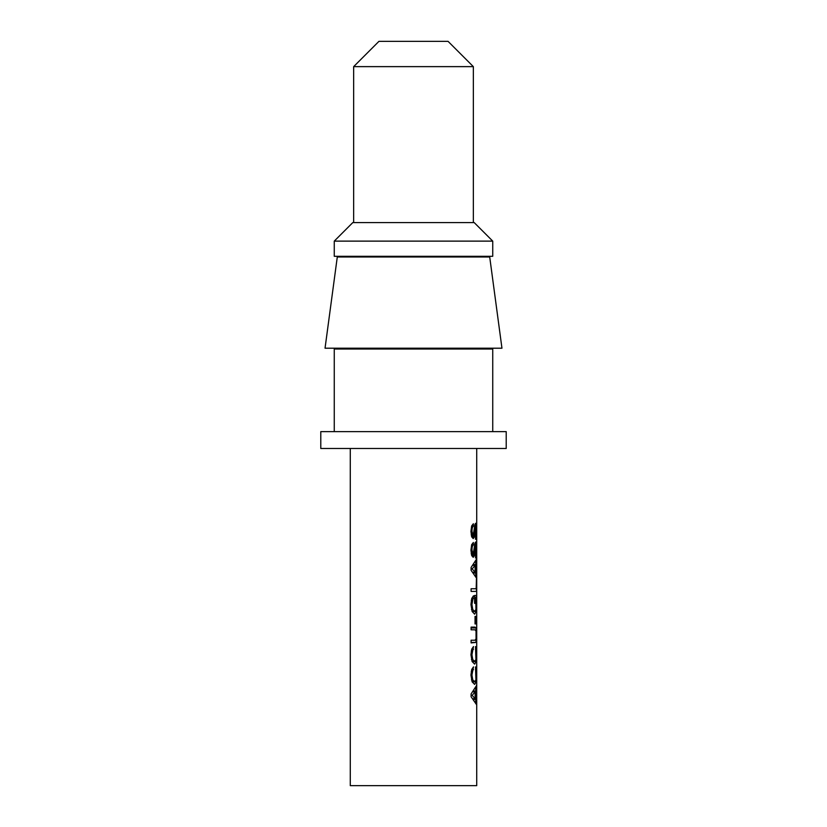 <?xml version="1.0" encoding="UTF-8"?>
<svg xmlns="http://www.w3.org/2000/svg" width="827" height="827" viewBox="0 0 827 827"><rect width="100%" height="100%" fill="white"/><g stroke="black" fill="none" stroke-linecap="round" stroke-linejoin="round"><path stroke-width="1.24" d="M471.648 525.951L473.354 523.749L473.354 526.334C472.434 526.809 471.979 528.474 471.979 531.327L473.147 535.999L474.946 524.39L475.639 523.264L476.29 525.331L476.269 537.074L475.494 539.287L476.083 527.223L475.68 525.858L475.184 527.264L474.295 537.085L473.189 538.594L471.638 536.63L470.945 531.441L471.648 525.951M471.524 526.334L473.354 526.334M471.442 535.999L473.147 535.999M474.636 525.858L475.68 525.858M471.648 544.693L473.354 542.481L473.354 545.065C472.434 545.551 471.979 547.216 471.979 550.069L473.147 554.731L474.946 543.122L475.639 541.995L476.29 544.063L476.269 555.806L475.494 558.029L476.083 545.954L475.68 544.59L475.184 546.006L474.295 555.827L473.189 557.326L471.638 555.372L470.945 550.172L471.648 544.693M471.524 545.065L473.354 545.065M471.442 554.731L473.147 554.731M474.636 544.59L475.68 544.59M476.435 578.042L471.101 570.32L471.101 567.456L476.435 559.248L475.556 564.583L475.556 573.018L476.435 578.042M475.308 562.257L476.435 562.257M472.186 568.904L475.111 572.284L475.111 565.368L472.186 568.904L471.101 568.904M473.147 572.284L475.111 572.284M473.788 564.583L475.556 564.583M473.778 573.018L475.556 573.018M475.318 575.241L476.435 575.241M473.158 565.368L475.111 565.368M476.166 588.731L476.435 578.952L476.435 591.398L471.101 591.398L471.101 588.731L476.166 588.731M472.124 611.422L474.657 611.422L475.918 609.499L475.804 598.024L475.194 598.024L475.194 603.328L474.605 603.328L475.194 603.328M474.605 598.024L475.194 598.024M474.605 603.328L474.605 595.45L476.435 595.45L476.156 611.484L474.657 614.182L472.165 611.515L470.945 604.537L471.71 598.5L473.489 595.802L471.938 604.506L472.765 609.52L474.657 611.422M474.605 595.45L476.435 595.45M474.605 597.321L476.435 597.321M471.7 598.562L473.489 598.562M475.039 623.951L475.039 616.404L475.577 616.404L475.577 623.951L475.039 623.951L475.577 623.951M475.039 616.404L475.577 616.404M476.042 631.115L475.039 629.792L471.101 629.792L471.101 627.114L475.049 627.114L476.073 627.982L476.466 635.012L475.897 642.445L471.101 642.899L471.101 640.232L475.039 640.232L476.042 638.909L476.042 631.115M472.062 661.362L474.657 661.362L475.928 659.595L475.504 646.59L476.29 649.112L476.156 661.579L474.657 664.122L472.155 661.579L470.945 654.767L471.721 649.185L473.489 646.59L471.938 654.736L472.765 659.584L474.657 661.362M471.679 649.34L473.489 649.34M472.062 681.655L474.657 681.655L475.928 679.887L475.504 666.882L476.29 669.405L476.156 681.872L474.657 684.415L472.155 681.872L470.945 675.049L471.721 669.477L473.489 666.882L471.938 675.028L472.765 679.877L474.657 681.655M471.679 669.632L473.489 669.632M476.435 704.49L471.101 696.768L471.101 693.905L476.435 685.697L475.556 691.031L475.556 699.456L476.435 704.49M475.308 688.705L476.435 688.705M472.186 695.352L475.111 698.732L475.111 691.817L472.186 695.352L471.101 695.352M473.147 698.732L475.111 698.732M473.788 691.031L475.556 691.031M473.778 699.456L475.556 699.456M475.318 701.678L476.435 701.678M473.158 691.817L475.111 691.817M501.958 348.208L325.042 348.208L337.292 256.98L489.708 256.98L501.958 348.208M350.276 448.482L350.276 785.65L476.724 785.65L476.724 448.482M448.058 41.35L378.942 41.35L353.656 66.636L473.344 66.636L448.058 41.35M353.656 222.577L353.656 66.636M474.191 222.577L352.809 222.577L334.263 241.122L492.737 241.122L474.191 222.577M334.263 241.122L334.263 256.298L492.737 256.298L492.737 241.122M350.276 349.015L350.276 348.208M350.276 256.98L350.276 256.298M492.737 431.622L492.737 349.015L334.263 349.015L334.263 431.622M320.783 448.482L506.217 448.482L506.217 431.622L320.783 431.622L320.783 448.482M470.945 531.327L471.979 531.327M471.183 534.769L472.32 534.769M474.729 525.331L476.29 525.331M475.494 537.074L476.269 537.074M474.46 527.264L475.184 527.264M474.098 532.133L474.832 532.133M471.803 537.085L474.295 537.085M470.945 550.069L471.979 550.069M471.183 553.511L472.32 553.511M474.729 544.063L476.29 544.063M475.494 555.806L476.269 555.806M474.46 546.006L475.184 546.006M474.098 550.865L474.832 550.865M471.803 555.827L474.295 555.827M472.145 611.484L476.156 611.484M471.276 600.309L472.382 600.309M470.945 604.506L471.938 604.506M471.493 609.52L472.765 609.52M471.101 627.982L476.073 627.982M471.101 640.243L476.331 640.243M471.101 642.445L475.897 642.445M471.473 659.584L472.765 659.584M475.504 649.112L476.29 649.112M472.155 661.579L476.156 661.579M471.266 650.994L472.393 650.994M470.945 654.736L471.938 654.736M471.473 679.877L472.765 679.877M475.504 669.405L476.29 669.405M472.155 681.872L476.156 681.872M471.266 671.276L472.393 671.276M470.945 675.028L471.938 675.028M473.344 222.577L473.344 66.636M476.724 349.015L476.724 348.208M476.724 256.98L476.724 256.298"/></g></svg>

